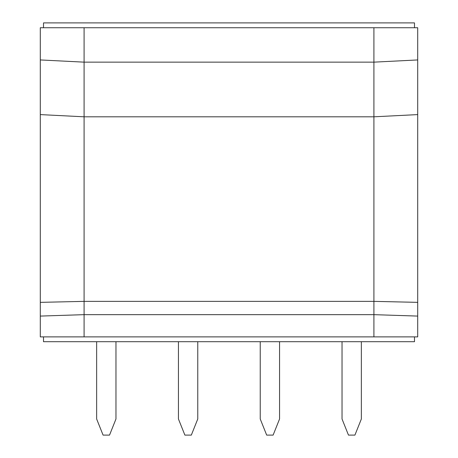 <?xml version="1.0" encoding="UTF-8"?>
<svg xmlns="http://www.w3.org/2000/svg" width="458" height="458" viewBox="0 0 458 458"><rect width="100%" height="100%" fill="white"/><g stroke="black" fill="none" stroke-linecap="round" stroke-linejoin="round"><path stroke-width="0.69" d="M84.089 336.882L373.911 336.882L373.911 314.657L84.089 314.657L84.089 336.882L40.293 336.882L40.293 27.732L84.089 27.732L84.089 314.657L40.293 316.083M84.089 27.732L373.911 27.732L373.911 62.145L417.707 59.941L417.707 316.083L373.911 314.657L373.911 62.145L84.089 62.145L40.293 59.941M373.911 27.732L417.707 27.732L417.707 59.941M373.911 336.882L417.707 336.882L417.707 316.083M342.034 341.708L342.034 418.996L348.475 435.1L354.916 435.1L361.356 418.996L361.356 341.708M260.236 341.708L260.236 418.996L266.676 435.1L273.117 435.1L279.557 418.996L279.557 341.708M178.443 341.708L178.443 418.996L184.883 435.1L191.324 435.1L197.764 418.996L197.764 341.708M96.644 341.708L96.644 418.996L103.084 435.1L109.525 435.1L115.966 418.996L115.966 341.708M43.51 336.882L43.51 341.708L414.49 341.708L414.49 336.882M414.49 27.732L414.49 22.9L43.51 22.9L43.51 27.732M417.707 302.354L373.911 301.364L84.089 301.364L40.293 302.354M417.707 114.597L373.911 116.807L84.089 116.807L40.293 114.597"/></g></svg>
